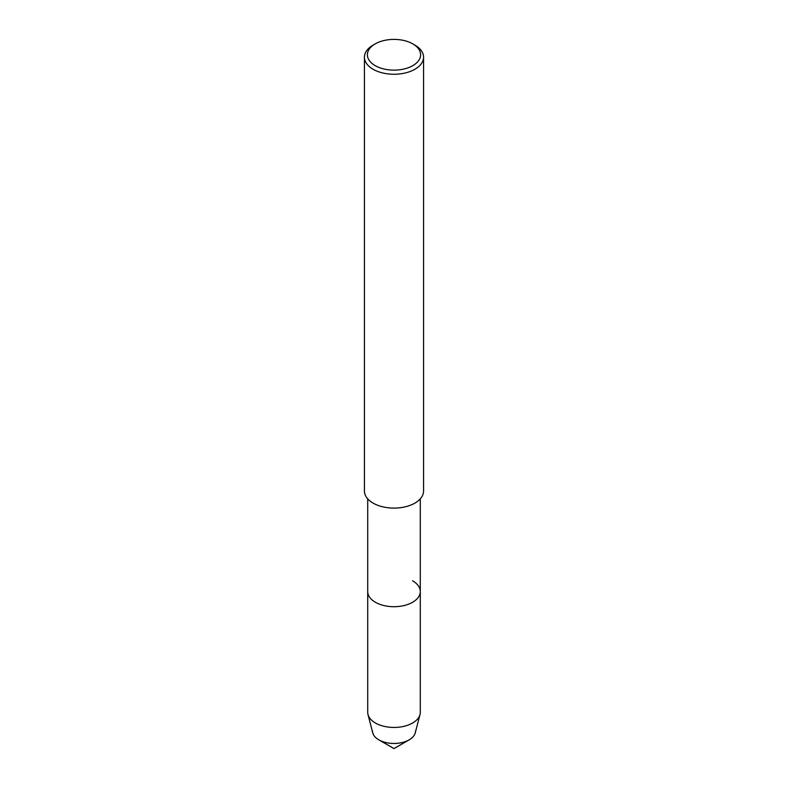 <?xml version="1.0" encoding="UTF-8"?>
<svg xmlns="http://www.w3.org/2000/svg" width="788" height="788" viewBox="0 0 788 788"><rect width="100%" height="100%" fill="white"/><g stroke="black" fill="none" stroke-linecap="round" stroke-linejoin="round"><path stroke-width="1.18" d="M415.493 731.057A21.493 12.411 180 0 1 409.199 739.824A21.493 12.411 180 0 1 378.801 739.824A21.493 12.411 180 0 1 372.507 731.047M412.823 43.901L412.823 43.901A26.615 15.366 180 0 1 412.823 65.631A26.615 15.366 180 0 1 375.177 65.631A26.615 15.366 180 0 1 375.177 43.901A26.615 15.366 180 0 1 412.823 43.901L414.912 45.113A29.57 17.07 180 0 1 423.57 57.179A29.57 17.07 180 0 1 394 74.259A29.57 17.07 180 0 1 364.43 57.179A29.57 17.07 180 0 1 373.088 45.113L375.177 43.901M423.57 57.179L423.57 491.032A29.57 17.07 180 0 1 394 508.102A29.57 17.07 180 0 1 364.43 491.022L364.43 57.179M412.587 580.805A26.29 15.179 180 0 1 420.29 591.532A26.29 15.179 180 0 1 394 606.711A26.29 15.179 180 0 1 367.71 591.532L367.71 498.853M420.29 591.532L420.29 712.273A26.29 15.179 180 0 1 420.004 714.509A26.29 15.179 180 0 1 394 727.452A26.29 15.179 180 0 1 367.996 714.509A26.29 15.179 180 0 1 367.71 712.273L367.71 591.532A26.29 15.179 180 0 0 394 606.711A26.29 15.179 180 0 0 420.29 591.532L420.29 498.853M420.004 714.509L415.256 732.879A21.493 12.411 180 0 1 394 743.458A21.493 12.411 180 0 1 372.744 732.879L367.996 714.509M409.199 739.824L394 748.6L378.801 739.824"/></g></svg>
